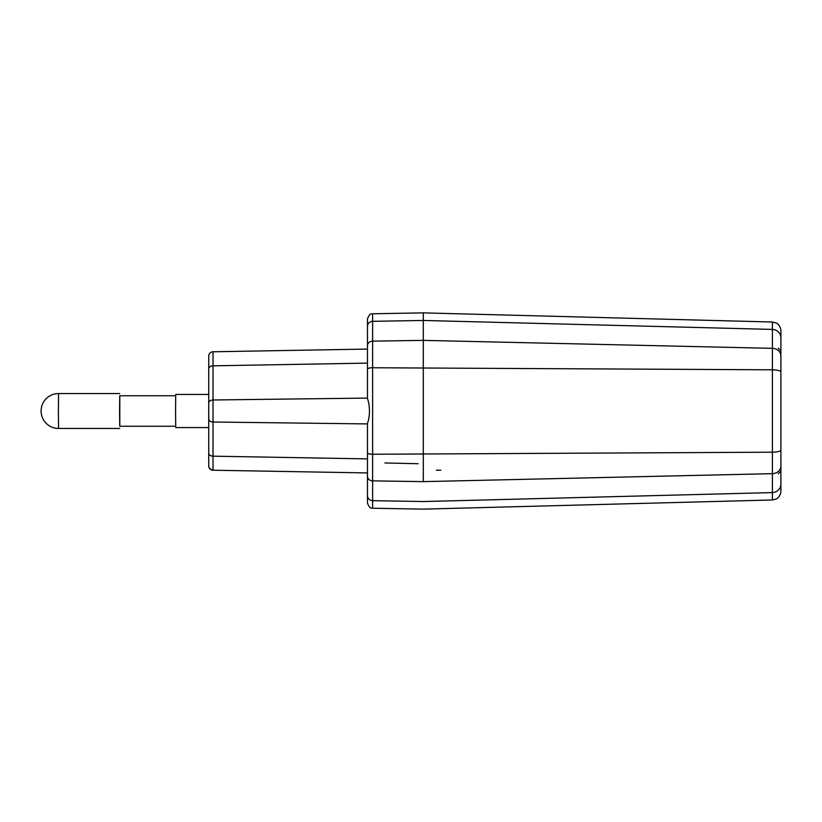 <?xml version="1.0" encoding="UTF-8"?>
<svg xmlns="http://www.w3.org/2000/svg" width="822" height="822" viewBox="0 0 822 822"><rect width="100%" height="100%" fill="white"/><g stroke="black" fill="none" stroke-linecap="round" stroke-linejoin="round"><path stroke-width="1.23" d="M780.9 485.155L780.9 491.258C780.51 497.115 775.958 499.303 776.163 499.026L772.403 499.982L772.403 473.657L423.299 481.63L423.299 312.874L423.299 474.787M367.475 495.543A5.23 5.127 180 0 0 372.623 500.68L423.299 501.543L772.403 492.584A8.723 8.549 0 0 0 780.9 484.024L780.9 466.053A8.723 7.604 180 0 1 772.403 473.657L772.403 329.417A8.723 8.549 0 0 1 780.9 337.976L780.9 330.742C780.51 324.885 775.958 322.697 776.163 322.974L772.403 322.019L423.299 312.874L372.623 313.768L372.623 508.232C372.027 507.564 370.064 510.123 367.475 503.002L367.475 476.298A5.23 4.562 180 0 0 372.623 480.86A5.23 4.562 180 0 1 367.475 476.298L367.475 452.943A5.23 1.305 -0 0 0 372.623 454.247L772.403 452.192A8.723 2.178 0 0 0 780.9 450.014L780.9 357.365M780.9 452.747L780.9 464.636M780.9 466.053L780.9 450.014M780.9 369.222L780.9 371.986A8.723 2.178 180 0 0 772.403 369.808L372.623 367.753A5.23 1.305 180 0 0 367.475 369.057L367.475 398.629C370.116 405.667 370.095 416.477 367.475 423.371L367.475 458.882L213.021 456.179L213.021 470.225A4.357 4.357 2.4 0 1 208.737 465.869L208.737 462.55M780.9 460.69A2.62 2.281 180 0 1 780.9 460.731L780.9 464.358A2.62 2.569 0 0 0 780.9 464.358M780.9 357.282L780.9 336.845L780.9 357.282L780.9 350.799L778.28 348.179M780.9 369.284L780.9 373.507L780.9 369.284M780.9 448.124L780.9 445.021M780.9 452.737L780.9 457.659L780.9 452.737M208.665 419.723L208.737 411M175.661 395.742L119.724 395.742L119.591 411L119.724 426.258L175.661 426.258M208.593 394.426L175.723 394.426L175.579 411L175.723 427.574L208.593 427.574M119.796 426.258L119.796 395.742M367.475 349.073L213.021 351.775A4.357 4.357 178.6 0 0 208.737 356.132L208.737 465.869A4.357 4.357 1.4 0 0 213.021 470.225L367.475 472.927L367.475 458.882M208.737 402.277L208.737 359.45M213.021 356.594L213.021 358.947M367.475 366.52L367.475 355.792L367.475 366.52M372.623 313.768C371.986 314.456 370.085 311.857 367.475 318.998L367.475 369.057M208.737 356.132A4.357 4.357 178.6 0 1 213.021 351.775L213.021 399.985L367.475 398.084L367.475 355.7M213.021 456.981L213.021 463.516M772.403 322.019L772.403 329.417L423.299 320.457L372.623 321.32A5.23 5.127 180 0 0 367.475 326.457M772.403 353.09L772.403 362.019M367.475 345.702A5.23 4.562 -0 0 1 372.623 341.14L423.299 340.37L772.403 348.343A8.723 7.604 -0 0 1 780.9 355.947A8.723 7.604 0 0 0 780.9 355.875M780.9 448.555L780.9 445.277M436.379 470.215L440.746 470.215M119.724 393.553L58.547 393.553L58.393 411L58.547 428.447L119.724 428.447M367.475 363.118L213.021 365.821A4.357 3.083 180 0 0 208.737 368.903L208.737 368.903M208.737 403.068A4.357 3.083 0 0 1 213.021 399.985L213.021 422.015A4.357 3.083 180 0 1 208.737 418.932M367.475 423.916L213.021 422.015L213.021 456.179A4.357 3.083 0 0 1 208.737 453.097L208.737 453.097M423.299 481.63L372.623 480.86M418.069 463.721L384.922 462.961M208.737 465.869A4.357 4.357 1.4 0 0 213.021 470.225C207.329 468.581 208.922 463.998 208.737 465.869L208.737 465.231M772.403 499.982L423.299 509.126L372.623 508.232M778.28 473.821L780.9 471.201M58.547 393.553A17.447 17.447 0 0 0 41.1 411A17.447 17.447 0 0 0 58.547 428.447M208.737 356.101L208.737 356.769"/></g></svg>
